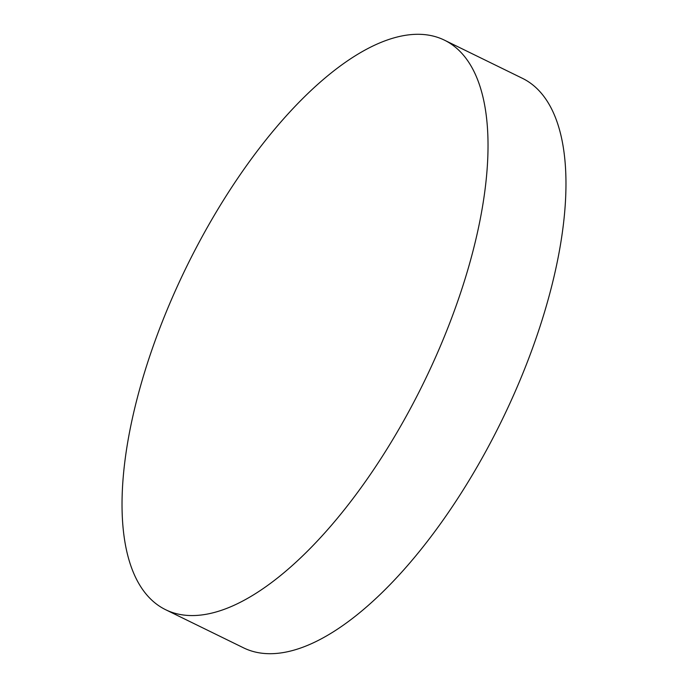 <?xml version="1.0" encoding="UTF-8"?>
<svg xmlns="http://www.w3.org/2000/svg" width="688" height="688" viewBox="0 0 688 688"><rect width="100%" height="100%" fill="white"/><g stroke="black" fill="none" stroke-linecap="round" stroke-linejoin="round"><path stroke-width="1.03" d="M472.931 251.249A317.065 131.984 116.1 0 1 232.32 606.076A317.065 131.984 116.1 0 1 165.662 609.723A317.065 131.984 116.1 0 1 137.127 398.61A317.065 131.984 116.1 0 1 377.738 43.783A317.065 131.984 116.1 0 1 444.396 40.136A317.065 131.984 116.1 0 1 472.931 251.249M444.396 40.136L522.338 78.277A317.065 131.984 116.1 0 1 550.873 289.39A317.065 131.984 116.1 0 1 310.262 644.217A317.065 131.984 116.1 0 1 243.604 647.864L165.662 609.723"/></g></svg>
